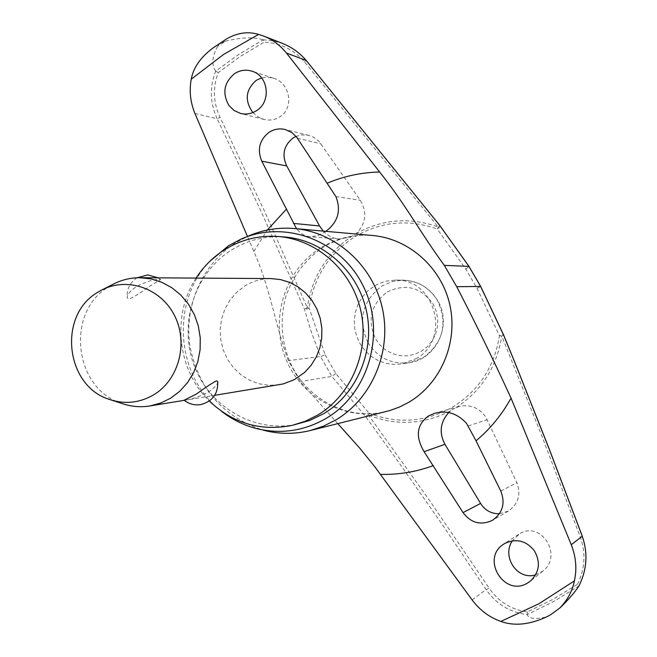 <?xml version="1.0" encoding="UTF-8"?>
<svg xmlns="http://www.w3.org/2000/svg" width="657" height="657" viewBox="0 0 657 657"><rect width="100%" height="100%" fill="white"/><g stroke="black" fill="none" stroke-linecap="round" stroke-linejoin="round"><path stroke-width="0.49" stroke-dasharray="3.29 2.46" d="M212.86 48.076L220.497 43.502L217.549 46.466L225.499 41.153L220.875 43.247L226.065 39.223M550.623 614.747L547.749 616.323M499.435 513.749L508.378 511.056C518.365 503.853 521.206 494.393 516.895 482.69L485.884 417.211C479.199 407.66 470.264 404.08 459.079 406.494L453.429 408.892L450.694 410.773C423.822 424.537 396.458 426.015 368.577 415.208L365.826 416.834L369.127 413.245C397.608 424.2 425.342 422.213 452.312 407.283C478.641 390.981 494.351 367.123 499.443 335.719L500.963 334.832L503.344 334.553M439.944 225.819L438.745 228.119L437.217 228.965C408.128 218.797 380.469 221.516 354.238 237.12C328.804 253.865 313.767 277.492 309.143 308.002L307.928 308.847L304.314 308.856L307.304 307.698C311.771 277.796 326.209 254.251 350.616 237.062L356.168 233.596C365.982 223.684 367.37 212.581 360.34 200.295L318.99 141.321L313.726 137.297L307.887 135.161L301.399 134.915L296.044 136.377M194.94 113.464L217.188 118.794C209.936 103.026 209.435 87.118 215.701 71.071L238.77 54.441L263.161 39.822L264.122 42.155L240.454 56.371L218.206 72.64C212.597 87.71 213.221 102.607 220.054 117.324L265.017 212.244L307.304 307.698L309.143 308.002L325.092 354.739L323.786 355.355L320.542 356.529L311.319 332.048L304.314 308.856L262.102 213.55L217.188 118.794L220.054 117.324M215.701 71.071C211.357 64.977 211.973 56.781 217.549 46.466M196.09 278.092C171.436 315.311 177.291 370.014 209.296 401.016M284.021 236.931C264.935 235.707 247.27 240.166 231.034 250.292C194.086 273.583 178.203 324.615 194.456 366.327C210.371 408.169 256.107 433.924 298.631 423.855M241.062 239.082L248.395 236.06L235.469 242.942C202.282 264.057 183.919 305.94 189.881 345.886C198.463 388.985 223.027 417.105 263.572 430.253L255.86 428.405M221.466 411.241C175.936 377.175 170.073 302.105 209.755 261.387M545.343 617.202C534.675 619.477 528.622 618.598 527.201 614.558C509.873 612.39 496.175 604.062 486.106 589.584L489.137 588.179C498.491 601.722 511.228 609.622 527.341 611.889L553.005 599.315L577.503 584.287L578.891 585.987L553.662 601.5L527.201 614.558M503.591 335.029L501.759 336.014C496.832 366.811 481.712 390.611 456.401 407.414M577.503 584.287C584.96 568.946 585.929 553.284 580.41 537.319L541.779 435.731L501.759 336.014L499.443 335.719L476.998 288.259L465.838 269.132L437.217 228.965L439.681 225.367M415.963 358.738C451.63 339.768 435.304 278.198 395.243 280.104L385.807 281.188L376.88 284.481L367.624 290.969L362.229 297.12L358.106 304.232L355.429 312.034L354.287 320.238L354.723 328.516L356.726 336.548L360.225 344.038L365.07 350.69L371.09 356.242L378.054 360.479L385.692 363.239L393.715 364.405L401.797 363.929L415.963 358.738M535.636 574.85L542.805 571.13C563.271 555.658 541.319 520.492 519.827 533.624L512.312 540.842M337.797 423.65L300.241 381.569L288.374 360.619C274.478 322.53 270.807 289.868 253.84 251.45L247.459 236.446M356.168 233.596C382.325 219.118 409.656 216.892 438.145 226.92L304.536 61.873C293.728 49.48 280.252 42.91 264.122 42.155M252.888 112.577L257.971 116.872L263.942 119.418C269.592 120.773 274.881 119.935 279.8 116.905C294.451 108.035 290.139 82.881 273.46 78.183L267.629 77.165L261.601 77.904M325.905 231.33L317.618 235.781L310.194 236.742C305.111 236.405 300.553 233.728 296.521 228.71M323.211 231.092C327.761 235.838 333.115 238.475 339.283 239L350.616 237.062M450.694 410.773L448.583 412.653M121.75 403.423C73.789 388.788 65.257 312.042 108.742 286.797L112.462 284.604M217.746 381.528C217.869 384.197 214.683 387.77 208.179 392.245C198.225 397.124 190.538 399.743 185.126 400.105L184.141 400.22M279.315 384.739L269.255 385.331L259.285 383.836L249.791 380.321L241.127 374.942L233.646 367.904L227.609 359.478L223.257 350L220.744 339.833L220.177 329.362L221.573 318.99L224.875 309.118L229.966 300.118L236.66 292.34L244.691 286.091C252.781 281.089 261.552 278.584 271.012 278.576M149.114 286.592L160.661 279.57L159.667 279.422C154.083 279.176 146.281 281.582 136.254 286.657C130.029 291.084 127.023 294.821 127.228 297.859L128.838 299.058C133.461 297.342 140.22 293.186 149.114 286.592M325.092 354.739L335.817 373.57L369.127 413.245L368.577 415.208L429.497 500.396L489.137 588.179M218.206 72.64L215.882 71.227M527.201 614.41L527.341 611.889M582.258 536.235L580.41 537.319M263.161 39.822L272.647 40.619L282.535 43.469M306.137 60.428L304.536 61.873M562.014 605.926L554.081 612.414M225.499 41.153C241.062 37.367 253.528 36.891 262.907 39.707M476.998 288.259L480.669 286.542M472.104 599.923L486.106 589.584L443.73 526.676L400.737 465.164L365.826 416.834L331.834 376.379L320.542 356.529L288.374 360.619M335.817 373.57L331.834 376.379L300.241 381.569M465.838 269.132L468.942 266.389M320.476 248.018C284.875 270.142 269.666 318.801 285.581 358.303C301.169 397.937 345.541 421.835 386.3 411.52C349.581 420.759 308.839 401.148 291.125 364.602C281.385 342.929 279.578 320.386 285.705 296.964C292.973 275.981 305.333 259.499 322.784 247.533C338.141 238.089 354.723 234.073 372.544 235.493C353.811 234.023 336.458 238.195 320.476 248.018M253.84 251.45L267.309 230.057M335.891 196.566L360.34 200.295M367.994 342.642C357.671 319.819 362.336 300.939 381.972 285.984L391.999 281.607L402.823 280.137C417.786 280.72 429.341 287.511 437.488 300.528C447.984 323.663 443.237 342.691 423.248 357.597L409.278 362.713C391.523 364.643 377.767 357.958 367.994 342.642M387.178 291.995C405.591 283.11 420.907 287.134 433.127 304.06L436.232 311.122L437.726 318.711L437.529 326.447L435.665 333.928L432.216 340.786L427.354 346.666L421.351 351.273L414.493 354.378L407.143 355.831L399.653 355.568L392.41 353.606L385.782 350.041L380.075 345.065L375.59 338.922C367.033 320.008 370.893 304.363 387.178 291.995M500.79 491.058L516.895 482.69M468.186 425.95L487.223 419.659M297.416 138.208L321.092 143.867M518.619 534.355L503.82 544.086M263.942 119.418L240.487 113.415M339.283 239L310.194 236.742M459.079 406.494L434.794 413.286M395.243 280.104L402.823 280.137C417.893 280.728 429.514 287.536 437.677 300.577C452.583 324.386 436.56 359.272 409.278 362.713L401.797 363.929M100.825 290.493L103.42 289.179M160.661 279.562L158.206 277.837M137.165 277.771C129.897 282.51 126.579 289.211 127.228 297.859M109.341 399.415L112.109 400.31M184.264 400.327L214.675 395.333M508.378 511.064L492.438 520.311M308.782 135.358L285.146 129.486M273.46 78.183L251.951 71.178M542.813 571.138L530.33 581.166M578.85 586.101C587.021 569.874 588.155 553.219 582.266 536.12M282.108 43.305C291.527 46.934 299.543 52.634 306.154 60.395"/><path stroke-width="0.99" d="M247.459 236.446L194.94 113.464C190.333 102.172 189.109 90.748 191.253 79.185C193.298 67.778 200.5 57.405 212.86 48.076L226.361 39.042C237.218 32.76 247.944 31.216 258.546 34.402L263.679 36.086C272.54 39.543 280.137 45.21 286.477 53.077L379.647 172.003C406.19 205.362 420.168 232.397 444.313 265.362L456.722 286.682C475.528 323.072 493.645 360.225 511.047 398.134L571.262 544.719L582.258 536.235M547.749 616.323L547.675 616.365C530.158 624.7 514.546 626.384 500.848 621.423C489.432 617.366 479.848 610.197 472.104 599.923L375.007 467.012L359.699 448.115L337.797 423.65M503.344 334.553L503.591 335.029M439.681 225.367L439.944 225.819M571.262 544.719C576.008 556.89 577.051 568.946 574.39 580.895C572.436 590.922 567.566 599.981 559.789 608.045L550.623 614.747M209.296 401.016C233.095 423.502 260.821 431.6 292.472 425.301L305.448 421.17L317.701 415.052C351.594 394.873 369.932 350.846 360.775 310.564C351.75 270.241 316.567 239.222 277.706 236.463C258.447 235.231 240.626 239.731 224.234 249.964C212.893 257.232 203.514 266.602 196.09 278.092M292.472 425.301L309.685 420.48L323.63 413.713C357.211 393.732 375.377 350.148 366.31 310.276C357.375 270.372 322.521 239.665 284.021 236.931L277.706 236.463M263.572 430.253C279.077 434.252 294.632 434.343 310.235 430.54L323.408 426.196L335.875 419.938C372.092 398.454 391.892 351.659 382.431 308.626C373.11 265.551 335.908 232.102 294.451 228.529C278.437 227.191 263.087 229.704 248.395 236.06M209.755 261.387L228.48 245.784L241.062 239.082C285.319 219.282 341.632 240.577 363.65 286.912C386.193 332.968 368.741 393.387 326.25 418.328C303.953 431.148 280.49 434.507 255.86 428.405C243.295 425.063 231.831 419.338 221.466 411.241M527.341 583.178C504.124 597.328 480.398 558.269 503.82 544.086L505.061 543.323C516.492 538.19 526.282 540.711 534.437 550.886C540.777 562.261 539.413 572.354 530.33 581.166L527.341 583.178M463.054 512.608L424.11 451.688C415.158 436.503 416.661 424.562 428.619 415.881L434.794 413.286C446.924 410.083 457.518 413.475 466.577 423.461L476.038 440.831L500.79 491.058C505.512 503.27 502.728 513.018 492.438 520.311L492.257 520.418C480.71 525.625 470.979 523.021 463.054 512.608L480.579 503.426C485.071 510.44 491.362 513.881 499.435 513.749M228.776 105.243C222.074 93.048 224.021 82.503 234.615 73.609C240.109 70.168 245.89 69.363 251.951 71.178C268.467 75.703 271.53 101.778 256.509 110.696C251.45 113.842 246.104 114.745 240.487 113.415L233.908 110.384L228.776 105.243M296.521 228.71L261.782 161.195C257.002 149.492 259.482 139.834 269.214 132.205C274.15 129.117 279.463 128.214 285.146 129.486L291.979 132.624L296.767 137.297L335.891 196.566C341.344 210.478 338.018 222.066 325.905 231.33M296.044 136.377L293.17 137.904C283.783 145.411 281.631 154.756 286.723 165.925L319.548 225.951L323.211 231.092M261.601 77.904L256.197 80.376C245.546 89.886 244.445 100.62 252.888 112.577M512.312 540.842C501.488 556.619 517.297 580.714 535.636 574.85M448.583 412.653C440.165 422.394 438.958 432.947 444.953 444.313L480.579 503.426M103.42 289.179L112.462 284.604C121.044 280.005 130.185 277.706 139.867 277.722L151.02 278.905L161.811 282.272L171.863 287.725L180.831 295.075L188.395 304.076L194.283 314.416L198.283 325.732L200.245 337.632L200.114 349.688L197.88 361.481L193.634 372.593L187.524 382.637L179.78 391.26L170.672 398.167L160.62 403.094L149.895 405.96C140.327 407.48 130.948 406.634 121.75 403.423L112.109 400.31M196.238 394.134C205.46 387.449 212.211 383.015 216.473 380.838L217.746 381.528C218.206 393.707 212.548 401.394 200.771 404.589C194.595 405.533 189.052 404.08 184.132 400.22L196.238 394.134M139.867 277.722L271.012 278.576L280.424 279.553L289.532 282.346L298.007 286.854L305.554 292.932L311.919 300.372L316.863 308.921L320.214 318.275L321.856 328.106L321.733 338.076L319.836 347.824L316.247 357.022L311.09 365.341L304.552 372.494L294.508 379.574L283.249 383.926L214.675 395.333M97.425 292.496L100.825 290.493C126.218 276.474 160.349 287.684 174.319 315.155C188.625 342.428 179.123 379.368 154.075 394.578C139.818 402.971 124.904 404.589 109.341 399.415C65.445 386.037 57.619 315.606 97.425 292.496M480.669 286.542L503.549 334.939L515.129 363.247L549.153 448.936L582.184 536.046C588.13 553.153 587.005 569.865 578.801 586.184L578.883 586.036M282.535 43.469C291.798 47.132 299.666 52.782 306.121 60.411L306.137 60.428M578.801 586.184C575.327 591.538 569.915 597.944 562.564 605.409L562.014 605.926M191.253 79.185L223.38 54.588L258.546 34.402M574.39 580.895L538.863 603.791L500.848 621.423M286.477 53.077L306.121 60.411L439.615 225.31L468.868 266.29L480.637 286.468L456.722 286.682M468.942 266.389L444.313 265.362M310.235 430.54L389.667 410.609L399.522 407.02L408.892 402.224C440.79 383.417 458.2 342.683 449.922 305.25C441.759 267.793 409.089 238.655 372.544 235.493L294.451 228.529M433.448 465.575C416.283 471.866 398.651 474.806 380.543 474.395M267.309 230.057L286.575 209.033M327.408 183.106C344.079 176.133 361.498 172.43 379.647 172.003M511.047 398.134C501.923 414.657 490.253 428.89 476.038 440.831M424.11 451.688L444.953 444.313M261.782 161.195L286.723 165.925M293.433 223.405L319.548 225.951M550.788 614.656L547.683 616.356M306.154 60.395L439.673 225.326L468.934 266.315L480.702 286.485L503.615 334.963L515.195 363.28L549.227 448.986L582.274 536.12M158.206 277.837L147.833 274.922L137.165 277.771M149.895 405.96L184.264 400.327M562.564 605.409L559.789 608.053M282.559 43.387L263.679 36.086"/></g></svg>
